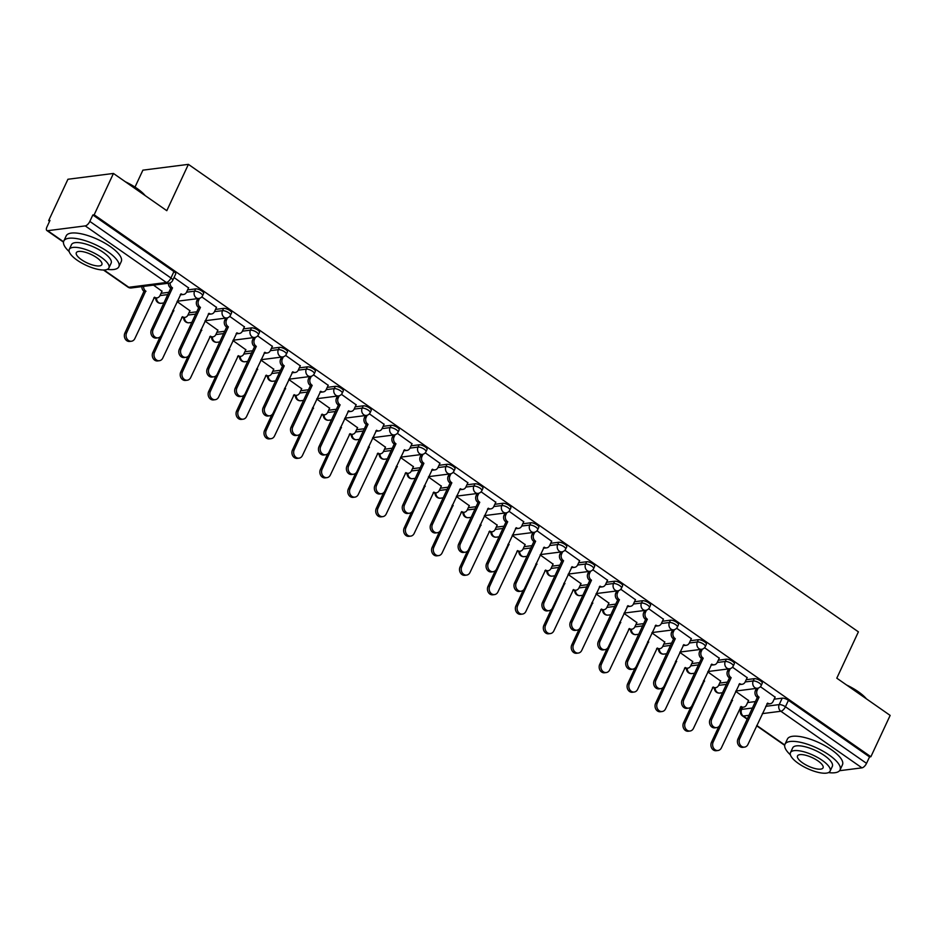 <?xml version="1.0" encoding="UTF-8"?>
<svg xmlns="http://www.w3.org/2000/svg" width="937" height="937" viewBox="0 0 937 937"><rect width="100%" height="100%" fill="white"/><g stroke="black" fill="none" stroke-linecap="round" stroke-linejoin="round"><path stroke-width="1.41" d="M203.634 293.445A4.861 1.616 -155 0 0 201.877 291.044A4.861 1.616 -155 0 0 195.646 288.889L194.58 291.173A4.861 1.616 25 0 1 200.811 293.328A4.861 1.616 25 0 1 202.568 295.729L203.634 293.445M231.556 312.935A4.861 1.616 -155 0 0 229.811 310.534A4.861 1.616 -155 0 0 223.58 308.378L222.514 310.662A4.861 1.616 25 0 1 228.745 312.817A4.861 1.616 25 0 1 230.49 315.219L231.556 312.935M259.49 332.424A4.861 1.616 -155 0 0 257.745 330.023A4.861 1.616 -155 0 0 251.503 327.868L250.437 330.152A4.861 1.616 25 0 1 256.679 332.307A4.861 1.616 25 0 1 258.425 334.708L259.49 332.424M287.425 351.914A4.861 1.616 -155 0 0 285.668 349.513A4.861 1.616 -155 0 0 279.437 347.358L278.371 349.642A4.861 1.616 25 0 1 284.602 351.797A4.861 1.616 25 0 1 286.359 354.198L287.425 351.914M315.359 371.392A4.861 1.616 -155 0 0 313.602 369.002A4.861 1.616 -155 0 0 307.371 366.847L306.305 369.131A4.861 1.616 25 0 1 312.536 371.286A4.861 1.616 25 0 1 314.293 373.687L315.359 371.392M343.282 390.881A4.861 1.616 -155 0 0 341.536 388.492A4.861 1.616 -155 0 0 335.305 386.337L334.24 388.621A4.861 1.616 25 0 1 340.471 390.776A4.861 1.616 25 0 1 342.216 393.177L343.282 390.881M371.216 410.371A4.861 1.616 -155 0 0 369.471 407.982A4.861 1.616 -155 0 0 363.228 405.826L362.162 408.11A4.861 1.616 25 0 1 368.405 410.265A4.861 1.616 25 0 1 370.15 412.667L371.216 410.371M399.15 429.86A4.861 1.616 -155 0 0 397.393 427.471A4.861 1.616 -155 0 0 391.162 425.316L390.097 427.6A4.861 1.616 25 0 1 396.328 429.755A4.861 1.616 25 0 1 398.084 432.156L399.15 429.86M427.085 449.35A4.861 1.616 -155 0 0 425.328 446.961A4.861 1.616 -155 0 0 419.097 444.806L418.031 447.09A4.861 1.616 25 0 1 424.262 449.245A4.861 1.616 25 0 1 426.019 451.646L427.085 449.35M455.007 468.84A4.861 1.616 -155 0 0 453.262 466.45A4.861 1.616 -155 0 0 447.031 464.295L445.965 466.579A4.861 1.616 25 0 1 452.196 468.734A4.861 1.616 25 0 1 453.941 471.124L455.007 468.84M482.942 488.329A4.861 1.616 -155 0 0 481.196 485.94A4.861 1.616 -155 0 0 474.954 483.785L473.888 486.069A4.861 1.616 25 0 1 480.131 488.224A4.861 1.616 25 0 1 481.876 490.613L482.942 488.329M510.876 507.819A4.861 1.616 -155 0 0 509.119 505.43A4.861 1.616 -155 0 0 502.888 503.274L501.822 505.558A4.861 1.616 25 0 1 508.053 507.713A4.861 1.616 25 0 1 509.81 510.103L510.876 507.819M538.81 527.308A4.861 1.616 -155 0 0 537.053 524.919A4.861 1.616 -155 0 0 530.822 522.764L529.756 525.048A4.861 1.616 25 0 1 535.987 527.203A4.861 1.616 25 0 1 537.744 529.592L538.81 527.308M566.733 546.798A4.861 1.616 -155 0 0 564.988 544.409A4.861 1.616 -155 0 0 558.757 542.254L557.691 544.538A4.861 1.616 25 0 1 563.922 546.693A4.861 1.616 25 0 1 565.667 549.082L566.733 546.798M594.667 566.288A4.861 1.616 -155 0 0 592.922 563.898A4.861 1.616 -155 0 0 586.679 561.743L585.613 564.027A4.861 1.616 25 0 1 591.856 566.182A4.861 1.616 25 0 1 593.601 568.572L594.667 566.288M622.601 585.777A4.861 1.616 -155 0 0 620.844 583.388A4.861 1.616 -155 0 0 614.613 581.233L613.548 583.517A4.861 1.616 25 0 1 619.779 585.672A4.861 1.616 25 0 1 621.536 588.061L622.601 585.777M650.536 605.267A4.861 1.616 -155 0 0 648.779 602.878A4.861 1.616 -155 0 0 642.548 600.722L641.482 603.006A4.861 1.616 25 0 1 647.713 605.161A4.861 1.616 25 0 1 649.47 607.551L650.536 605.267M678.458 624.756A4.861 1.616 -155 0 0 676.713 622.367A4.861 1.616 -155 0 0 670.482 620.2L669.416 622.496A4.861 1.616 25 0 1 675.647 624.651A4.861 1.616 25 0 1 677.392 627.04L678.458 624.756M706.393 644.246A4.861 1.616 -155 0 0 704.647 641.857A4.861 1.616 -155 0 0 698.405 639.69L697.339 641.986A4.861 1.616 25 0 1 703.582 644.141A4.861 1.616 25 0 1 705.327 646.53L706.393 644.246M734.327 663.736A4.861 1.616 -155 0 0 732.57 661.346A4.861 1.616 -155 0 0 726.339 659.179L725.273 661.475A4.861 1.616 25 0 1 731.504 663.63A4.861 1.616 25 0 1 733.261 666.02L734.327 663.736M762.261 683.225A4.861 1.616 -155 0 0 760.504 680.836A4.861 1.616 -155 0 0 754.273 678.669L753.207 680.965A4.861 1.616 25 0 1 759.438 683.12A4.861 1.616 25 0 1 761.195 685.509L762.261 683.225M113.447 173.45L166.798 210.684L188.396 164.362L858.397 631.854L836.8 678.177L890.15 715.411L870.871 756.745L94.168 214.796L113.447 173.45L67.932 179.26L48.654 220.605L49.591 221.261M134.998 187.084L142.892 170.159L188.396 164.362M48.654 220.605L49.977 220.429L46.979 226.871A4.861 2.132 -55.1 0 0 46.85 230.514A4.861 2.132 -55.1 0 0 47.693 230.689L85.244 225.899A4.861 2.132 -55.1 0 0 89.835 221.401L170.944 277.996A4.861 1.616 25 0 1 172.701 280.386L175.699 273.955A4.861 1.616 25 0 0 173.942 271.554L170.944 277.996A4.861 2.132 -55.1 0 1 166.353 282.494L85.244 225.899M94.168 214.796L92.845 214.96L89.835 221.401M747.609 702.574L755.398 701.579M774.149 699.189L782.208 698.159L779.197 704.601A4.861 1.616 25 0 1 785.44 706.767L866.538 763.362A4.861 2.132 124.9 0 1 861.946 767.848L839.564 770.706M866.538 763.362L869.548 756.92L870.871 756.745M720.635 681.047L707.763 671.852M747.176 677.662L732.488 667.203M692.701 661.557L679.829 652.363M719.241 658.172L704.554 647.713M664.778 642.068L651.894 632.873M691.307 638.683L676.619 628.223M636.844 622.578L623.972 613.384M663.384 619.193L648.697 608.734M608.909 603.088L596.037 593.894M635.45 599.703L620.762 589.244M580.975 583.599L568.103 574.404M607.516 580.214L592.828 569.755M553.053 564.109L540.169 554.915M579.581 560.724L564.894 550.265M525.118 544.62L512.246 535.425M551.659 541.235L536.971 530.775M497.184 525.13L484.312 515.936M523.724 521.745L509.037 511.286M469.25 505.64L456.378 496.446M495.79 502.255L481.103 491.796M441.327 486.151L428.443 476.956M467.856 482.766L453.18 472.307M413.393 466.661L400.521 457.467M439.933 463.276L425.246 452.817M385.458 447.172L372.586 437.977M411.999 443.787L397.311 433.327M357.524 427.682L344.652 418.488M384.065 424.297L369.377 413.838M329.601 408.192L316.718 398.998M356.13 404.807L341.455 394.348M301.667 388.703L288.795 379.508M328.208 385.318L313.52 374.859M273.733 369.213L260.861 360.019M300.273 365.828L285.586 355.369M245.799 349.724L232.926 340.529M272.339 346.339L257.652 335.879M217.876 330.234L204.992 321.04M244.405 326.849L229.729 316.39M189.942 310.744L177.07 301.55M216.482 307.359L201.795 296.9M162.007 291.255L153.516 285.117M188.548 287.87L174.024 277.528M161.059 293.304L168.836 292.309M187.599 289.92L195.646 288.889M188.993 312.794L196.77 311.798M215.522 309.409L223.58 308.378M216.915 332.272L224.704 331.288M243.456 328.899L251.503 327.868M244.85 351.762L252.627 350.778M271.39 348.377L279.437 347.358M272.784 371.251L280.561 370.267M299.325 367.866L307.371 366.847M300.707 390.741L308.496 389.757M327.247 387.356L335.305 386.337M328.641 410.23L336.43 409.246M355.182 406.845L363.228 405.826M356.575 429.72L364.352 428.736M383.116 426.335L391.162 425.316M384.51 449.21L392.287 448.226M411.05 445.825L419.097 444.806M412.432 468.699L420.221 467.715M438.973 465.314L447.031 464.295M440.367 488.189L448.155 487.205M466.907 484.804L474.954 483.785M468.301 507.678L476.078 506.694M494.841 504.293L502.888 503.274M496.235 527.168L504.012 526.184M522.776 523.783L530.822 522.764M524.158 546.658L531.947 545.662M550.698 543.273L558.757 542.254M552.092 566.147L559.881 565.152M578.633 562.762L586.679 561.743M580.026 585.637L587.804 584.641M606.567 582.252L614.613 581.233M607.961 605.126L615.738 604.131M634.501 601.741L642.548 600.722M635.883 624.616L643.672 623.62M662.424 621.231L670.482 620.2M663.818 644.106L671.606 643.11M690.358 640.721L698.405 639.69M691.752 663.595L699.529 662.6M718.292 660.21L726.339 659.179M719.686 683.085L727.463 682.089M746.227 679.7L754.273 678.669M748.569 700.536L735.697 691.342M775.11 697.151L760.422 686.692M92.845 214.96L173.942 271.554M869.548 756.92L788.439 700.326A4.861 1.616 -155 0 0 782.208 698.159M758.197 688.109L757.178 690.311A4.861 4.053 82.7 0 0 758.818 696.964L757.096 697.187A4.861 4.053 -97.3 0 1 755.445 690.534L756.44 688.402M759.087 697.151L739.715 738.696A5.587 4.662 82.7 0 0 739.996 744.575A5.587 4.662 82.7 0 0 744.54 747.117A5.587 4.662 82.7 0 0 747.949 744.447L767.59 703.09A4.861 4.053 82.7 0 0 770.144 703.757L768.422 703.968A4.861 4.053 -97.3 0 1 766.888 703.828M744.54 747.117L742.807 747.339A5.587 4.662 -97.3 0 1 738.274 744.786A5.587 4.662 -97.3 0 1 737.981 738.918L757.354 697.374M770.144 703.757A4.861 4.053 82.7 0 0 773.107 701.426L775.18 696.987M731.715 699.88A4.861 4.053 82.7 0 0 732.277 700.349L713.174 742.081A5.587 4.662 82.7 0 0 713.467 747.96A5.587 4.662 82.7 0 0 718 750.502A5.587 4.662 82.7 0 0 721.408 747.831L741.05 706.475A4.861 4.053 82.7 0 0 743.603 707.142A4.861 4.053 82.7 0 0 746.566 704.811L748.64 700.372M743.603 707.142L741.881 707.353A4.861 4.053 -97.3 0 1 740.347 707.212M718 750.502L716.278 750.724A5.587 4.662 -97.3 0 1 711.733 748.171A5.587 4.662 -97.3 0 1 711.452 742.303L718.738 726.667M731.328 700.689L732.547 700.536M730.274 668.62L729.244 670.822A4.861 4.053 82.7 0 0 730.883 677.474L729.162 677.697A4.861 4.053 -97.3 0 1 727.51 671.044L728.506 668.913M731.153 677.662L711.78 719.206A5.587 4.662 82.7 0 0 712.073 725.086A5.587 4.662 82.7 0 0 716.606 727.627A5.587 4.662 82.7 0 0 720.014 724.957L739.656 683.6A4.861 4.053 82.7 0 0 742.209 684.268L740.488 684.49A4.861 4.053 -97.3 0 1 738.953 684.338M716.606 727.627L714.884 727.85A5.587 4.662 -97.3 0 1 710.34 725.308A5.587 4.662 -97.3 0 1 710.059 719.429L729.431 677.884M742.209 684.268A4.861 4.053 82.7 0 0 745.173 681.937L753.207 680.965A4.861 4.053 82.7 0 0 754.847 687.617A4.861 4.053 -97.3 0 0 757.401 688.273A4.861 4.861 0 0 0 761.195 685.509M747.246 677.498L745.173 681.937M702.34 649.13L701.309 651.332A4.861 4.053 82.7 0 0 702.949 657.985L701.227 658.207A4.861 4.053 -97.3 0 1 699.588 651.555L700.583 649.423M703.218 658.172L683.846 699.716A5.587 4.662 82.7 0 0 684.139 705.596A5.587 4.662 82.7 0 0 688.672 708.138A5.587 4.662 82.7 0 0 692.08 705.467L711.722 664.11A4.861 4.053 82.7 0 0 714.275 664.778L712.553 665.001A4.861 4.053 -97.3 0 1 711.031 664.848M688.672 708.138L686.95 708.36A5.587 4.662 -97.3 0 1 682.417 705.819A5.587 4.662 -97.3 0 1 682.124 699.939L701.497 658.395M714.275 664.778A4.861 4.053 82.7 0 0 717.25 662.447L719.323 658.008M674.406 629.641L673.375 631.843A4.861 4.053 82.7 0 0 675.027 638.495L673.293 638.718A4.861 4.053 -97.3 0 1 671.653 632.065L672.649 629.933M675.296 638.683L655.912 680.227A5.587 4.662 82.7 0 0 656.205 686.107A5.587 4.662 82.7 0 0 660.737 688.648A5.587 4.662 82.7 0 0 664.157 685.978L683.799 644.621A4.861 4.053 82.7 0 0 686.352 645.288L684.619 645.511A4.861 4.053 -97.3 0 1 683.096 645.359M660.737 688.648L659.016 688.871A5.587 4.662 -97.3 0 1 654.483 686.329A5.587 4.662 -97.3 0 1 654.19 680.449L673.562 638.905M686.352 645.288A4.861 4.053 82.7 0 0 689.316 642.969L691.389 638.519M703.781 680.391A4.861 4.053 82.7 0 0 704.343 680.859L685.24 722.591A5.587 4.662 82.7 0 0 685.533 728.471A5.587 4.662 82.7 0 0 690.065 731.012A5.587 4.662 82.7 0 0 693.474 728.342L713.116 686.985A4.861 4.053 82.7 0 0 715.669 687.653A4.861 4.053 82.7 0 0 718.632 685.322L720.705 680.883M715.669 687.653L713.947 687.863A4.861 4.053 -97.3 0 1 712.425 687.723M690.065 731.012L688.344 731.235A5.587 4.662 -97.3 0 1 683.799 728.681A5.587 4.662 -97.3 0 1 683.518 722.814L690.815 707.177M703.394 681.199L704.612 681.047M675.846 660.901A4.861 4.053 82.7 0 0 676.42 661.37L657.306 703.101A5.587 4.662 82.7 0 0 657.598 708.981A5.587 4.662 82.7 0 0 662.131 711.523A5.587 4.662 82.7 0 0 665.551 708.852L685.193 667.495A4.861 4.053 82.7 0 0 687.735 668.163A4.861 4.053 82.7 0 0 690.71 665.832L692.783 661.393M687.735 668.163L686.013 668.386A4.861 4.053 -97.3 0 1 684.49 668.233M662.131 711.523L660.409 711.745A5.587 4.662 -97.3 0 1 655.877 709.204A5.587 4.662 -97.3 0 1 655.584 703.324L662.881 687.688M675.472 661.709L676.678 661.557M647.912 641.412A4.861 4.053 82.7 0 0 648.486 641.88L629.383 683.612A5.587 4.662 82.7 0 0 629.664 689.491A5.587 4.662 82.7 0 0 634.208 692.033A5.587 4.662 82.7 0 0 637.617 689.363L657.259 648.006A4.861 4.053 82.7 0 0 659.812 648.673A4.861 4.053 82.7 0 0 662.775 646.343L664.848 641.904M659.812 648.673L658.079 648.896A4.861 4.053 -97.3 0 1 656.556 648.744M634.208 692.033L632.475 692.256A5.587 4.662 -97.3 0 1 627.942 689.714A5.587 4.662 -97.3 0 1 627.649 683.834L634.946 668.198M647.537 642.22L648.755 642.068M846.544 684.982A29.644 9.838 25 0 1 858.257 691.693A29.644 9.838 25 0 1 866.42 698.85M865.448 698.17A30.371 10.084 -155 0 0 858.362 692.256A30.371 10.084 -155 0 0 848.934 686.645M828.484 772.592A30.371 10.084 -155 0 0 840.044 769.945A30.371 10.084 -155 0 0 829.104 754.999A30.371 10.084 -155 0 0 784.983 744.271A30.371 10.084 -155 0 0 790.395 754.835M840.044 769.945L842.468 764.756A30.371 10.084 -155 0 0 831.529 749.799A30.371 10.084 -155 0 0 787.408 739.082L784.983 744.271M790.465 752.645L792.702 747.867A21.867 7.262 25 0 1 824.455 755.585A21.867 7.262 25 0 1 832.337 766.361L830.112 771.128A21.867 7.262 -155 0 0 822.229 760.364A21.867 7.262 -155 0 0 790.465 752.645A21.867 7.262 -155 0 0 798.347 763.409A21.867 7.262 -155 0 0 830.112 771.128M802.599 762.87A14.09 4.685 -155 0 0 823.061 767.848A14.09 4.685 -155 0 0 817.989 760.914A14.09 4.685 -155 0 0 797.516 755.936A14.09 4.685 -155 0 0 802.599 762.87M98.537 175.36A29.644 9.838 25 0 1 99.521 175.231M125.335 181.755A29.644 9.838 25 0 1 137.048 188.466A29.644 9.838 25 0 1 145.212 195.622M144.239 194.943A30.371 10.084 -155 0 0 137.153 189.04A30.371 10.084 -155 0 0 127.737 183.429M107.286 269.376A30.371 10.084 -155 0 0 118.847 266.729A30.371 10.084 -155 0 0 107.907 251.772A30.371 10.084 -155 0 0 63.786 241.055A30.371 10.084 -155 0 0 69.197 251.608M118.847 266.729L121.271 261.528A30.371 10.084 -155 0 0 110.32 246.583A30.371 10.084 -155 0 0 66.211 235.855L63.786 241.055M69.268 249.429L71.493 244.651A21.867 7.262 25 0 1 103.257 252.369A21.867 7.262 25 0 1 111.14 263.133L108.903 267.912A21.867 7.262 -155 0 0 101.032 257.148A21.867 7.262 -155 0 0 69.268 249.429A21.867 7.262 -155 0 0 77.15 260.193A21.867 7.262 -155 0 0 108.903 267.912M81.39 259.643A14.09 4.685 -155 0 0 101.864 264.621A14.09 4.685 -155 0 0 96.78 257.687A14.09 4.685 -155 0 0 76.319 252.709A14.09 4.685 -155 0 0 81.39 259.643M646.471 610.151L645.452 612.353A4.861 4.053 82.7 0 0 647.092 619.006L645.37 619.228A4.861 4.053 -97.3 0 1 643.719 612.575L644.715 610.444M647.362 619.193L627.989 660.749A5.587 4.662 82.7 0 0 628.27 666.617A5.587 4.662 82.7 0 0 632.815 669.159A5.587 4.662 82.7 0 0 636.223 666.488L655.865 625.131A4.861 4.053 82.7 0 0 658.418 625.799L656.696 626.021A4.861 4.053 -97.3 0 1 655.162 625.869M632.815 669.159L631.081 669.381A5.587 4.662 -97.3 0 1 626.548 666.839A5.587 4.662 -97.3 0 1 626.256 660.96L645.628 619.416M658.418 625.799A4.861 4.053 82.7 0 0 661.381 623.48L663.455 619.029M618.549 590.661L617.518 592.863A4.861 4.053 82.7 0 0 619.158 599.516L617.436 599.739A4.861 4.053 -97.3 0 1 615.785 593.086L616.78 590.954M619.427 599.703L600.055 641.259A5.587 4.662 82.7 0 0 600.348 647.127A5.587 4.662 82.7 0 0 604.88 649.669A5.587 4.662 82.7 0 0 608.289 646.998L627.931 605.642A4.861 4.053 82.7 0 0 630.484 606.309L628.762 606.532A4.861 4.053 -97.3 0 1 627.228 606.38M604.88 649.669L603.159 649.891A5.587 4.662 -97.3 0 1 598.614 647.35A5.587 4.662 -97.3 0 1 598.333 641.47L617.706 599.926M630.484 606.309A4.861 4.053 82.7 0 0 633.447 603.99L635.52 599.539M619.989 621.922A4.861 4.053 82.7 0 0 620.552 622.391L601.449 664.122A5.587 4.662 82.7 0 0 601.741 670.002A5.587 4.662 82.7 0 0 606.274 672.543A5.587 4.662 82.7 0 0 609.682 669.873L629.324 628.516A4.861 4.053 82.7 0 0 631.878 629.184A4.861 4.053 82.7 0 0 634.841 626.865L636.914 622.414M631.878 629.184L630.156 629.406A4.861 4.053 -97.3 0 1 628.622 629.254M606.274 672.543L604.552 672.766A5.587 4.662 -97.3 0 1 600.008 670.224A5.587 4.662 -97.3 0 1 599.727 664.345L607.012 648.709M619.603 622.73L620.821 622.578M592.055 602.432A4.861 4.053 82.7 0 0 592.617 602.901L573.514 644.644A5.587 4.662 82.7 0 0 573.807 650.512A5.587 4.662 82.7 0 0 578.34 653.054A5.587 4.662 82.7 0 0 581.748 650.383L601.39 609.027A4.861 4.053 82.7 0 0 603.943 609.694A4.861 4.053 82.7 0 0 606.907 607.375L608.98 602.924M603.943 609.694L602.222 609.917A4.861 4.053 -97.3 0 1 600.699 609.764M578.34 653.054L576.618 653.276A5.587 4.662 -97.3 0 1 572.085 650.735A5.587 4.662 -97.3 0 1 571.793 644.855L579.089 629.219M591.669 603.241L592.887 603.088M590.615 571.172L589.584 573.374A4.861 4.053 82.7 0 0 591.224 580.026L589.502 580.249A4.861 4.053 -97.3 0 1 587.862 573.596L588.858 571.465M591.493 580.214L572.12 621.77A5.587 4.662 82.7 0 0 572.413 627.638A5.587 4.662 82.7 0 0 576.946 630.179A5.587 4.662 82.7 0 0 580.354 627.509L599.996 586.152A4.861 4.053 82.7 0 0 602.55 586.82L600.828 587.042A4.861 4.053 -97.3 0 1 599.305 586.89M576.946 630.179L575.224 630.402A5.587 4.662 -97.3 0 1 570.692 627.86A5.587 4.662 -97.3 0 1 570.399 621.981L589.771 580.436M602.55 586.82A4.861 4.053 82.7 0 0 605.525 584.501L607.598 580.05M562.68 551.682L561.65 553.884A4.861 4.053 82.7 0 0 563.301 560.537L561.568 560.759A4.861 4.053 -97.3 0 1 559.928 554.107L560.923 551.975M563.57 560.724L544.186 602.28A5.587 4.662 82.7 0 0 544.479 608.148A5.587 4.662 82.7 0 0 549.012 610.69A5.587 4.662 82.7 0 0 552.432 608.019L572.074 566.662A4.861 4.053 82.7 0 0 574.627 567.33L572.894 567.553A4.861 4.053 -97.3 0 1 571.371 567.4M549.012 610.69L547.29 610.912A5.587 4.662 -97.3 0 1 542.757 608.371A5.587 4.662 -97.3 0 1 542.464 602.491L561.837 560.947M574.627 567.33A4.861 4.053 82.7 0 0 577.59 565.011L579.663 560.56M534.746 532.193L533.727 534.395A4.861 4.053 82.7 0 0 535.367 541.047L533.645 541.27A4.861 4.053 -97.3 0 1 531.993 534.617L532.989 532.485M535.636 541.235L516.264 582.791A5.587 4.662 82.7 0 0 516.545 588.659A5.587 4.662 82.7 0 0 521.089 591.2A5.587 4.662 82.7 0 0 524.497 588.53L544.139 547.173A4.861 4.053 82.7 0 0 546.693 547.84L544.971 548.063A4.861 4.053 -97.3 0 1 543.437 547.911M521.089 591.2L519.356 591.423A5.587 4.662 -97.3 0 1 514.823 588.881A5.587 4.662 -97.3 0 1 514.53 583.001L533.914 541.457M546.693 547.84A4.861 4.053 82.7 0 0 549.656 545.521L551.729 541.071M506.823 512.703L505.793 514.905A4.861 4.053 82.7 0 0 507.432 521.558L505.711 521.78A4.861 4.053 -97.3 0 1 504.059 515.127L505.055 512.996M507.702 521.745L488.329 563.301A5.587 4.662 82.7 0 0 488.622 569.169A5.587 4.662 82.7 0 0 493.155 571.711A5.587 4.662 82.7 0 0 496.563 569.04L516.205 527.683A4.861 4.053 82.7 0 0 518.758 528.351L517.037 528.573A4.861 4.053 -97.3 0 1 515.502 528.421M493.155 571.711L491.433 571.933A5.587 4.662 -97.3 0 1 486.889 569.391A5.587 4.662 -97.3 0 1 486.608 563.512L505.98 521.968M518.758 528.351A4.861 4.053 82.7 0 0 521.722 526.032L523.795 521.581M478.889 493.213L477.858 495.415A4.861 4.053 82.7 0 0 479.498 502.068L477.776 502.291A4.861 4.053 -97.3 0 1 476.137 495.638L477.132 493.506M479.767 502.255L460.395 543.811A5.587 4.662 82.7 0 0 460.688 549.679A5.587 4.662 82.7 0 0 465.22 552.221A5.587 4.662 82.7 0 0 468.629 549.55L488.271 508.194A4.861 4.053 82.7 0 0 490.824 508.861L489.102 509.084A4.861 4.053 -97.3 0 1 487.58 508.932M465.22 552.221L463.499 552.443A5.587 4.662 -97.3 0 1 458.966 549.902A5.587 4.662 -97.3 0 1 458.673 544.022L478.046 502.478M490.824 508.861A4.861 4.053 82.7 0 0 493.799 506.542L501.822 505.558A4.861 4.053 82.7 0 0 503.462 512.211A4.861 4.053 -97.3 0 0 506.015 512.879A4.861 4.861 0 0 0 509.81 510.103M495.872 502.091L493.799 506.542M450.955 473.724L449.924 475.926A4.861 4.053 82.7 0 0 451.575 482.578L449.842 482.801A4.861 4.053 -97.3 0 1 448.202 476.148L449.198 474.017M451.845 482.766L432.461 524.322A5.587 4.662 82.7 0 0 432.753 530.19A5.587 4.662 82.7 0 0 437.286 532.731A5.587 4.662 82.7 0 0 440.706 530.061L460.348 488.704A4.861 4.053 82.7 0 0 462.901 489.372L461.168 489.594A4.861 4.053 -97.3 0 1 459.645 489.442M437.286 532.731L435.564 532.954A5.587 4.662 -97.3 0 1 431.032 530.412A5.587 4.662 -97.3 0 1 430.739 524.533L450.111 482.988M462.901 489.372A4.861 4.053 82.7 0 0 465.865 487.053L473.888 486.069A4.861 4.053 82.7 0 0 475.539 492.721A4.861 4.053 -97.3 0 0 478.093 493.389A4.861 4.861 0 0 0 481.876 490.613M467.938 482.602L465.865 487.053M423.02 454.234L422.001 456.436A4.861 4.053 82.7 0 0 423.641 463.089L421.919 463.311A4.861 4.053 -97.3 0 1 420.268 456.659L421.263 454.527M423.911 463.276L404.538 504.832A5.587 4.662 82.7 0 0 404.819 510.7A5.587 4.662 82.7 0 0 409.364 513.242A5.587 4.662 82.7 0 0 412.772 510.571L432.414 469.214A4.861 4.053 82.7 0 0 434.967 469.882L433.245 470.105A4.861 4.053 -97.3 0 1 431.711 469.952M409.364 513.242L407.63 513.464A5.587 4.662 -97.3 0 1 403.097 510.923A5.587 4.662 -97.3 0 1 402.805 505.043L422.189 463.499M434.967 469.882A4.861 4.053 82.7 0 0 437.93 467.563L440.003 463.112M395.098 434.745L394.067 436.947A4.861 4.053 82.7 0 0 395.707 443.599L393.985 443.822A4.861 4.053 -97.3 0 1 392.345 437.169L393.329 435.037M395.976 443.787L376.604 485.343A5.587 4.662 82.7 0 0 376.897 491.211A5.587 4.662 82.7 0 0 381.429 493.752A5.587 4.662 82.7 0 0 384.838 491.082L404.479 449.725A4.861 4.053 82.7 0 0 407.033 450.392L405.311 450.615A4.861 4.053 -97.3 0 1 403.777 450.463M381.429 493.752L379.708 493.975A5.587 4.662 -97.3 0 1 375.163 491.433A5.587 4.662 -97.3 0 1 374.882 485.565L394.254 444.009M407.033 450.392A4.861 4.053 82.7 0 0 409.996 448.073L412.069 443.623M564.121 582.943A4.861 4.053 82.7 0 0 564.695 583.411L545.58 625.155A5.587 4.662 82.7 0 0 545.873 631.023A5.587 4.662 82.7 0 0 550.406 633.564A5.587 4.662 82.7 0 0 553.826 630.894L573.467 589.537A4.861 4.053 82.7 0 0 576.009 590.205A4.861 4.053 82.7 0 0 578.984 587.886L581.057 583.435M576.009 590.205L574.287 590.427A4.861 4.053 -97.3 0 1 572.765 590.275M550.406 633.564L548.684 633.787A5.587 4.662 -97.3 0 1 544.151 631.245A5.587 4.662 -97.3 0 1 543.858 625.366L551.155 609.729M563.746 583.763L564.952 583.599M536.187 563.453A4.861 4.053 82.7 0 0 536.76 563.922L517.657 605.665A5.587 4.662 82.7 0 0 517.938 611.533A5.587 4.662 82.7 0 0 522.483 614.075A5.587 4.662 82.7 0 0 525.891 611.404L545.533 570.047A4.861 4.053 82.7 0 0 548.086 570.715A4.861 4.053 82.7 0 0 551.05 568.396L553.123 563.945M548.086 570.715L546.353 570.938A4.861 4.053 -97.3 0 1 544.83 570.785M522.483 614.075L520.749 614.297A5.587 4.662 -97.3 0 1 516.217 611.756A5.587 4.662 -97.3 0 1 515.924 605.876L523.221 590.24M535.812 564.273L537.03 564.109M508.264 543.964A4.861 4.053 82.7 0 0 508.826 544.432L489.723 586.175A5.587 4.662 82.7 0 0 490.016 592.043A5.587 4.662 82.7 0 0 494.549 594.585A5.587 4.662 82.7 0 0 497.957 591.915L517.599 550.558A4.861 4.053 82.7 0 0 520.152 551.225A4.861 4.053 82.7 0 0 523.115 548.906L525.188 544.456M520.152 551.225L518.43 551.448A4.861 4.053 -97.3 0 1 516.896 551.296M494.549 594.585L492.827 594.808A5.587 4.662 -97.3 0 1 488.282 592.266A5.587 4.662 -97.3 0 1 488.001 586.386L495.286 570.75M507.877 544.784L509.096 544.62M480.33 524.474A4.861 4.053 82.7 0 0 480.892 524.943L461.789 566.686A5.587 4.662 82.7 0 0 462.082 572.554A5.587 4.662 82.7 0 0 466.614 575.095A5.587 4.662 82.7 0 0 470.023 572.425L489.664 531.068A4.861 4.053 82.7 0 0 492.218 531.736A4.861 4.053 82.7 0 0 495.181 529.417L497.254 524.966M492.218 531.736L490.496 531.958A4.861 4.053 -97.3 0 1 488.973 531.806M466.614 575.095L464.893 575.318A5.587 4.662 -97.3 0 1 460.36 572.776A5.587 4.662 -97.3 0 1 460.067 566.897L467.364 551.261M479.943 525.294L481.161 525.13M452.395 504.984A4.861 4.053 82.7 0 0 452.969 505.453L433.854 547.196A5.587 4.662 82.7 0 0 434.147 553.064A5.587 4.662 82.7 0 0 438.68 555.606A5.587 4.662 82.7 0 0 442.1 552.935L461.742 511.579A4.861 4.053 82.7 0 0 464.295 512.246A4.861 4.053 82.7 0 0 467.258 509.927L469.332 505.476M464.295 512.246L462.562 512.469A4.861 4.053 -97.3 0 1 461.039 512.316M438.68 555.606L436.958 555.828A5.587 4.662 -97.3 0 1 432.425 553.287A5.587 4.662 -97.3 0 1 432.133 547.407L439.43 531.771M452.021 505.804L453.227 505.64M424.461 485.495A4.861 4.053 82.7 0 0 425.035 485.963L405.932 527.707A5.587 4.662 82.7 0 0 406.213 533.575A5.587 4.662 82.7 0 0 410.757 536.116A5.587 4.662 82.7 0 0 414.166 533.446L433.808 492.089A4.861 4.053 82.7 0 0 436.361 492.757A4.861 4.053 82.7 0 0 439.324 490.438L441.397 485.987M436.361 492.757L434.627 492.979A4.861 4.053 -97.3 0 1 433.105 492.827M410.757 536.116L409.024 536.339A5.587 4.662 -97.3 0 1 404.491 533.797A5.587 4.662 -97.3 0 1 404.198 527.918L411.495 512.281M424.086 486.315L425.304 486.151M396.538 466.005A4.861 4.053 82.7 0 0 397.101 466.474L377.998 508.217A5.587 4.662 82.7 0 0 378.29 514.085A5.587 4.662 82.7 0 0 382.823 516.627A5.587 4.662 82.7 0 0 386.231 513.956L405.873 472.599A4.861 4.053 82.7 0 0 408.427 473.267A4.861 4.053 82.7 0 0 411.39 470.948L413.463 466.497M408.427 473.267L406.705 473.49A4.861 4.053 -97.3 0 1 405.171 473.337M382.823 516.627L381.101 516.849A5.587 4.662 -97.3 0 1 376.557 514.308A5.587 4.662 -97.3 0 1 376.276 508.428L383.561 492.792M396.152 466.825L397.37 466.661M368.604 446.516A4.861 4.053 82.7 0 0 369.166 446.984L350.063 488.727A5.587 4.662 82.7 0 0 350.356 494.595A5.587 4.662 82.7 0 0 354.889 497.137A5.587 4.662 82.7 0 0 358.297 494.467L377.939 453.11A4.861 4.053 82.7 0 0 380.492 453.777A4.861 4.053 82.7 0 0 383.467 451.458L385.529 447.008M380.492 453.777L378.771 454A4.861 4.053 -97.3 0 1 377.248 453.848M354.889 497.137L353.167 497.36A5.587 4.662 -97.3 0 1 348.634 494.818A5.587 4.662 -97.3 0 1 348.341 488.938L355.638 473.302M368.218 447.336L369.436 447.172M367.163 415.255L366.133 417.457A4.861 4.053 82.7 0 0 367.772 424.121L366.051 424.332A4.861 4.053 -97.3 0 1 364.411 417.679L365.407 415.548M368.042 424.309L348.669 465.853A5.587 4.662 82.7 0 0 348.962 471.721A5.587 4.662 82.7 0 0 353.495 474.263A5.587 4.662 82.7 0 0 356.903 471.592L376.545 430.235A4.861 4.053 82.7 0 0 379.098 430.903L377.377 431.125A4.861 4.053 -97.3 0 1 375.854 430.973M353.495 474.263L351.773 474.485A5.587 4.662 -97.3 0 1 347.24 471.943A5.587 4.662 -97.3 0 1 346.948 466.076L366.32 424.52M379.098 430.903A4.861 4.053 82.7 0 0 382.073 428.584L384.147 424.133M339.229 395.765L338.198 397.967A4.861 4.053 82.7 0 0 339.85 404.632L338.116 404.843A4.861 4.053 -97.3 0 1 336.477 398.19L337.472 396.058M340.119 404.819L320.735 446.363A5.587 4.662 82.7 0 0 321.028 452.231A5.587 4.662 82.7 0 0 325.561 454.773A5.587 4.662 82.7 0 0 328.981 452.102L348.623 410.746A4.861 4.053 82.7 0 0 351.176 411.413L349.442 411.636A4.861 4.053 -97.3 0 1 347.92 411.484M325.561 454.773L323.839 454.995A5.587 4.662 -97.3 0 1 319.306 452.454A5.587 4.662 -97.3 0 1 319.013 446.586L338.386 405.03M351.176 411.413A4.861 4.053 82.7 0 0 354.139 409.094L362.162 408.11A4.861 4.053 82.7 0 0 363.814 414.763A4.861 4.053 -97.3 0 0 366.367 415.431A4.861 4.861 0 0 0 370.15 412.667M356.212 404.643L354.139 409.094M311.295 376.276L310.276 378.478A4.861 4.053 82.7 0 0 311.916 385.142L310.194 385.353A4.861 4.053 -97.3 0 1 308.542 378.7L309.538 376.569M312.185 385.33L292.812 426.874A5.587 4.662 82.7 0 0 293.094 432.742A5.587 4.662 82.7 0 0 297.638 435.283A5.587 4.662 82.7 0 0 301.046 432.613L320.688 391.256A4.861 4.053 82.7 0 0 323.242 391.924L321.52 392.146A4.861 4.053 -97.3 0 1 319.985 391.994M297.638 435.283L295.905 435.506A5.587 4.662 -97.3 0 1 291.372 432.964A5.587 4.662 -97.3 0 1 291.079 427.096L310.463 385.54M323.242 391.924A4.861 4.053 82.7 0 0 326.205 389.605L328.278 385.154M283.372 356.786L282.342 359A4.861 4.053 82.7 0 0 283.981 365.653L282.26 365.863A4.861 4.053 -97.3 0 1 280.62 359.211L281.604 357.079M284.251 365.84L264.878 407.384A5.587 4.662 82.7 0 0 265.171 413.252A5.587 4.662 82.7 0 0 269.704 415.805A5.587 4.662 82.7 0 0 273.112 413.123L292.754 371.766A4.861 4.053 82.7 0 0 295.307 372.434L293.586 372.657A4.861 4.053 -97.3 0 1 292.051 372.504M269.704 415.805L267.982 416.016A5.587 4.662 -97.3 0 1 263.438 413.475A5.587 4.662 -97.3 0 1 263.156 407.607L282.529 366.051M295.307 372.434A4.861 4.053 82.7 0 0 298.271 370.115L300.344 365.664M255.438 337.297L254.407 339.51A4.861 4.053 82.7 0 0 256.047 346.163L254.325 346.374A4.861 4.053 -97.3 0 1 252.685 339.721L253.681 337.589M256.316 346.35L236.944 387.895A5.587 4.662 82.7 0 0 237.237 393.763A5.587 4.662 82.7 0 0 241.769 396.316A5.587 4.662 82.7 0 0 245.178 393.645L264.82 352.277A4.861 4.053 82.7 0 0 267.373 352.944L265.651 353.167A4.861 4.053 -97.3 0 1 264.129 353.015M241.769 396.316L240.048 396.527A5.587 4.662 -97.3 0 1 235.515 393.985A5.587 4.662 -97.3 0 1 235.222 388.117L254.595 346.561M267.373 352.944A4.861 4.053 82.7 0 0 270.348 350.625L272.421 346.175M227.504 317.807L226.473 320.021A4.861 4.053 82.7 0 0 228.124 326.673L226.391 326.884A4.861 4.053 -97.3 0 1 224.751 320.231L225.747 318.1M228.394 326.861L209.01 368.405A5.587 4.662 82.7 0 0 209.302 374.273A5.587 4.662 82.7 0 0 213.835 376.826A5.587 4.662 82.7 0 0 217.255 374.156L236.897 332.787A4.861 4.053 82.7 0 0 239.45 333.455L237.717 333.677A4.861 4.053 -97.3 0 1 236.194 333.525M213.835 376.826L212.113 377.037A5.587 4.662 -97.3 0 1 207.581 374.495A5.587 4.662 -97.3 0 1 207.288 368.628L226.66 327.072M239.45 333.455A4.861 4.053 82.7 0 0 242.414 331.136L244.487 326.685M340.67 427.026A4.861 4.053 82.7 0 0 341.244 427.495L322.129 469.238A5.587 4.662 82.7 0 0 322.422 475.106A5.587 4.662 82.7 0 0 326.954 477.647A5.587 4.662 82.7 0 0 330.374 474.977L350.016 433.62A4.861 4.053 82.7 0 0 352.57 434.288A4.861 4.053 82.7 0 0 355.533 431.969L357.606 427.518M352.57 434.288L350.836 434.51A4.861 4.053 -97.3 0 1 349.314 434.358M326.954 477.647L325.233 477.87A5.587 4.662 -97.3 0 1 320.7 475.328A5.587 4.662 -97.3 0 1 320.407 469.46L327.704 453.813M340.295 427.846L341.501 427.682M312.735 407.536A4.861 4.053 82.7 0 0 313.309 408.005L294.206 449.748A5.587 4.662 82.7 0 0 294.487 455.616A5.587 4.662 82.7 0 0 299.032 458.158A5.587 4.662 82.7 0 0 302.44 455.487L322.082 414.131A4.861 4.053 82.7 0 0 324.635 414.798A4.861 4.053 82.7 0 0 327.599 412.479L329.672 408.028M324.635 414.798L322.902 415.021A4.861 4.053 -97.3 0 1 321.379 414.868M299.032 458.158L297.298 458.38A5.587 4.662 -97.3 0 1 292.766 455.839A5.587 4.662 -97.3 0 1 292.473 449.971L299.77 434.323M312.361 408.356L313.579 408.192M284.813 388.047A4.861 4.053 82.7 0 0 285.375 388.527L266.272 430.259A5.587 4.662 82.7 0 0 266.565 436.127A5.587 4.662 82.7 0 0 271.098 438.668A5.587 4.662 82.7 0 0 274.506 435.998L294.148 394.641A4.861 4.053 82.7 0 0 296.701 395.309A4.861 4.053 82.7 0 0 299.664 392.99L301.737 388.539M296.701 395.309L294.979 395.531A4.861 4.053 -97.3 0 1 293.445 395.379M271.098 438.668L269.376 438.891A5.587 4.662 -97.3 0 1 264.831 436.349A5.587 4.662 -97.3 0 1 264.55 430.481L271.835 414.833M284.426 388.867L285.644 388.714M256.879 368.557A4.861 4.053 82.7 0 0 257.441 369.037L238.338 410.769A5.587 4.662 82.7 0 0 238.63 416.637A5.587 4.662 82.7 0 0 243.163 419.179A5.587 4.662 82.7 0 0 246.572 416.508L266.213 375.151A4.861 4.053 82.7 0 0 268.767 375.819A4.861 4.053 82.7 0 0 271.742 373.5L273.803 369.049M268.767 375.819L267.045 376.042A4.861 4.053 -97.3 0 1 265.522 375.889M243.163 419.179L241.441 419.401A5.587 4.662 -97.3 0 1 236.909 416.86A5.587 4.662 -97.3 0 1 236.616 410.992L243.913 395.344M256.492 369.377L257.71 369.225M228.944 349.068A4.861 4.053 82.7 0 0 229.518 349.548L210.403 391.279A5.587 4.662 82.7 0 0 210.696 397.147A5.587 4.662 82.7 0 0 215.229 399.689A5.587 4.662 82.7 0 0 218.649 397.019L238.291 355.662A4.861 4.053 82.7 0 0 240.844 356.329A4.861 4.053 82.7 0 0 243.807 354.01L245.881 349.56M240.844 356.329L239.111 356.552A4.861 4.053 -97.3 0 1 237.588 356.4M215.229 399.689L213.507 399.912A5.587 4.662 -97.3 0 1 208.974 397.37A5.587 4.662 -97.3 0 1 208.682 391.502L215.978 375.854M228.569 349.888L229.776 349.735M201.01 329.578A4.861 4.053 82.7 0 0 201.584 330.058L182.481 371.79A5.587 4.662 82.7 0 0 182.762 377.658A5.587 4.662 82.7 0 0 187.306 380.211A5.587 4.662 82.7 0 0 190.715 377.529L210.356 336.172A4.861 4.053 82.7 0 0 212.91 336.84A4.861 4.053 82.7 0 0 215.873 334.521L217.946 330.07M212.91 336.84L211.176 337.062A4.861 4.053 -97.3 0 1 209.654 336.91M187.306 380.211L185.573 380.422A5.587 4.662 -97.3 0 1 181.04 377.88A5.587 4.662 -97.3 0 1 180.747 372.012L188.044 356.365M200.635 330.398L201.853 330.246M199.569 298.317L198.55 300.531A4.861 4.053 82.7 0 0 200.19 307.184L198.468 307.395A4.861 4.053 -97.3 0 1 196.817 300.742L197.812 298.61M200.459 307.371L181.087 348.915A5.587 4.662 82.7 0 0 181.368 354.783A5.587 4.662 82.7 0 0 185.913 357.337A5.587 4.662 82.7 0 0 189.321 354.666L208.963 313.298A4.861 4.053 82.7 0 0 211.516 313.965L209.794 314.188A4.861 4.053 -97.3 0 1 208.26 314.036M185.913 357.337L184.179 357.547A5.587 4.662 -97.3 0 1 179.646 355.006A5.587 4.662 -97.3 0 1 179.354 349.138L198.738 307.582M211.516 313.965A4.861 4.053 82.7 0 0 214.479 311.646L222.514 310.662A4.861 4.053 82.7 0 0 224.154 317.315A4.861 4.053 -97.3 0 0 226.707 317.983A4.861 4.861 0 0 0 230.49 315.219M216.552 307.195L214.479 311.646M173.087 310.088A4.861 4.053 82.7 0 0 173.65 310.569L154.546 352.3A5.587 4.662 82.7 0 0 154.839 358.168A5.587 4.662 82.7 0 0 159.372 360.722A5.587 4.662 82.7 0 0 162.78 358.051L182.422 316.683A4.861 4.053 82.7 0 0 184.976 317.35A4.861 4.053 82.7 0 0 187.939 315.031L190.012 310.58M184.976 317.35L183.254 317.573A4.861 4.053 -97.3 0 1 181.719 317.42M159.372 360.722L157.65 360.932A5.587 4.662 -97.3 0 1 153.106 358.391A5.587 4.662 -97.3 0 1 152.825 352.523L160.11 336.875M172.701 310.908L173.919 310.756M170.147 282.833A4.861 4.053 82.7 0 0 172.256 287.694L170.534 287.905A4.861 4.053 -97.3 0 1 168.402 283.22M172.525 287.882L153.153 329.426A5.587 4.662 82.7 0 0 153.445 335.294A5.587 4.662 82.7 0 0 157.978 337.847A5.587 4.662 82.7 0 0 161.387 335.177L181.028 293.808A4.861 4.053 82.7 0 0 183.582 294.476L181.86 294.698A4.861 4.053 -97.3 0 1 180.326 294.546M157.978 337.847L156.256 338.058A5.587 4.662 -97.3 0 1 151.712 335.516A5.587 4.662 -97.3 0 1 151.431 329.648L170.803 288.092M183.582 294.476A4.861 4.053 82.7 0 0 186.545 292.157L188.618 287.706M143.595 286.382A4.861 4.053 82.7 0 0 145.715 291.079L126.612 332.811A5.587 4.662 82.7 0 0 126.905 338.679A5.587 4.662 82.7 0 0 131.438 341.232A5.587 4.662 82.7 0 0 134.846 338.562L154.488 297.193A4.861 4.053 82.7 0 0 157.041 297.861A4.861 4.053 82.7 0 0 160.016 295.542L162.078 291.091M157.041 297.861L155.319 298.083A4.861 4.053 -97.3 0 1 153.797 297.931M131.438 341.232L129.716 341.443A5.587 4.662 -97.3 0 1 125.183 338.901A5.587 4.662 -97.3 0 1 124.89 333.033L143.993 291.29A4.861 4.053 -97.3 0 1 141.874 286.605M144.263 291.477L145.985 291.266M104.042 270.008L128.802 287.284L166.353 282.494A4.861 4.053 82.7 0 0 168.906 283.161A4.861 4.861 0 0 0 172.701 280.386M47.693 230.689L63.552 241.746M742.643 707.259L741.647 709.391L752.399 708.021M765.728 706.322L779.197 704.601A4.861 4.053 -97.3 0 0 780.849 711.253L762.32 713.619M748.991 715.318L743.287 716.044L747.339 718.866M756.791 725.472L784.749 744.974M861.946 767.848L780.849 711.253A4.861 2.132 -55.1 0 0 785.44 706.767L788.439 700.326M159.993 295.588L167.77 294.593M186.533 292.203L194.58 291.173A4.861 4.053 82.7 0 0 196.22 297.825A4.861 4.053 -97.3 0 0 198.773 298.493A4.861 4.861 0 0 0 202.568 295.729M187.927 315.078L195.704 314.082M215.85 334.568L223.638 333.572M242.39 331.183L250.437 330.152A4.861 4.053 82.7 0 0 252.088 336.805A4.861 4.053 -97.3 0 0 254.641 337.472A4.861 4.861 0 0 0 258.425 334.708M243.784 354.057L251.561 353.062M270.325 350.672L278.371 349.642A4.861 4.053 82.7 0 0 280.011 356.294A4.861 4.053 -97.3 0 0 282.564 356.962A4.861 4.861 0 0 0 286.359 354.198M271.718 373.547L279.495 372.551M298.259 370.162L306.305 369.131A4.861 4.053 82.7 0 0 307.945 375.784A4.861 4.053 -97.3 0 0 310.498 376.451A4.861 4.861 0 0 0 314.293 373.687M299.641 393.036L307.43 392.041M326.181 389.651L334.24 388.621A4.861 4.053 82.7 0 0 335.879 395.273A4.861 4.053 -97.3 0 0 338.433 395.941A4.861 4.861 0 0 0 342.216 393.177M327.575 412.514L335.364 411.53M355.51 432.004L363.287 431.02M382.05 428.619L390.097 427.6A4.861 4.053 82.7 0 0 391.736 434.253A4.861 4.053 -97.3 0 0 394.29 434.92A4.861 4.861 0 0 0 398.084 432.156M383.444 451.493L391.221 450.51M409.984 448.109L418.031 447.09A4.861 4.053 82.7 0 0 419.671 453.742A4.861 4.053 -97.3 0 0 422.224 454.41A4.861 4.861 0 0 0 426.019 451.646M411.366 470.983L419.155 469.999M437.907 467.598L445.965 466.579A4.861 4.053 82.7 0 0 447.605 473.232A4.861 4.053 -97.3 0 0 450.158 473.899A4.861 4.861 0 0 0 453.941 471.124M439.301 490.473L447.09 489.489M467.235 509.962L475.012 508.978M495.169 529.452L502.946 528.468M521.71 526.067L529.756 525.048A4.861 4.053 82.7 0 0 531.396 531.701A4.861 4.053 -97.3 0 0 533.949 532.368A4.861 4.861 0 0 0 537.744 529.592M523.092 548.941L530.881 547.958M549.632 545.557L557.691 544.538A4.861 4.053 82.7 0 0 559.33 551.19A4.861 4.053 -97.3 0 0 561.884 551.858A4.861 4.861 0 0 0 565.667 549.082M551.026 568.431L558.815 567.447M577.567 565.046L585.613 564.027A4.861 4.053 82.7 0 0 587.265 570.68A4.861 4.053 -97.3 0 0 589.818 571.347A4.861 4.861 0 0 0 593.601 568.572M578.961 587.921L586.738 586.937M605.501 584.536L613.548 583.517A4.861 4.053 82.7 0 0 615.187 590.169A4.861 4.053 -97.3 0 0 617.741 590.837A4.861 4.861 0 0 0 621.536 588.061M606.895 607.41L614.672 606.426M633.435 604.025L641.482 603.006A4.861 4.053 82.7 0 0 643.122 609.659A4.861 4.053 -97.3 0 0 645.675 610.327A4.861 4.861 0 0 0 649.47 607.551M634.817 626.9L642.606 625.904M661.358 623.515L669.416 622.496A4.861 4.053 82.7 0 0 671.056 629.149A4.861 4.053 -97.3 0 0 673.609 629.816A4.861 4.861 0 0 0 677.392 627.04M662.752 646.389L670.541 645.394M689.292 643.005L697.339 641.986A4.861 4.053 82.7 0 0 698.99 648.638A4.861 4.053 -97.3 0 0 701.544 649.306A4.861 4.861 0 0 0 705.327 646.53M690.686 665.879L698.463 664.883M717.227 662.494L725.273 661.475A4.861 4.053 82.7 0 0 726.913 668.128A4.861 4.053 -97.3 0 0 729.466 668.784A4.861 4.861 0 0 0 733.261 666.02M718.62 685.369L726.398 684.373M715.177 687.711A4.861 4.053 82.7 0 0 717.297 692.396A4.861 4.053 82.7 0 0 719.85 693.064A4.861 4.861 0 0 1 714.392 687.817M687.243 668.222A4.861 4.053 82.7 0 0 689.363 672.907A4.861 4.053 82.7 0 0 691.916 673.574A4.861 4.861 0 0 1 686.458 668.327M659.308 648.732A4.861 4.053 82.7 0 0 661.44 653.429A4.861 4.053 82.7 0 0 663.982 654.085A4.861 4.861 0 0 1 658.535 648.837M631.374 629.242A4.861 4.053 82.7 0 0 633.506 633.939A4.861 4.053 82.7 0 0 636.059 634.595A4.861 4.861 0 0 1 630.601 629.348M603.451 609.753A4.861 4.053 82.7 0 0 605.571 614.449A4.861 4.053 82.7 0 0 608.125 615.105A4.861 4.861 0 0 1 602.667 609.858M575.517 590.263A4.861 4.053 82.7 0 0 577.637 594.96A4.861 4.053 82.7 0 0 580.19 595.616A4.861 4.861 0 0 1 574.732 590.369M547.583 570.774A4.861 4.053 82.7 0 0 549.714 575.47A4.861 4.053 82.7 0 0 552.268 576.126A4.861 4.861 0 0 1 546.81 570.879M519.648 551.284A4.861 4.053 82.7 0 0 521.78 555.981A4.861 4.053 82.7 0 0 524.333 556.648A4.861 4.861 0 0 1 518.875 551.389M491.726 531.794A4.861 4.053 82.7 0 0 493.846 536.491A4.861 4.053 82.7 0 0 496.399 537.159A4.861 4.861 0 0 1 490.941 531.9M463.792 512.305A4.861 4.053 82.7 0 0 465.912 517.001A4.861 4.053 82.7 0 0 468.465 517.669A4.861 4.861 0 0 1 463.007 512.41M435.857 492.815A4.861 4.053 82.7 0 0 437.989 497.512A4.861 4.053 82.7 0 0 440.542 498.179A4.861 4.861 0 0 1 435.084 492.921M407.923 473.326A4.861 4.053 82.7 0 0 410.055 478.022A4.861 4.053 82.7 0 0 412.608 478.69A4.861 4.861 0 0 1 407.15 473.431M380 453.836A4.861 4.053 82.7 0 0 382.12 458.533A4.861 4.053 82.7 0 0 384.674 459.2A4.861 4.861 0 0 1 379.216 453.941M352.066 434.346A4.861 4.053 82.7 0 0 354.186 439.043A4.861 4.053 82.7 0 0 356.739 439.711A4.861 4.861 0 0 1 351.293 434.452M324.132 414.857A4.861 4.053 82.7 0 0 326.263 419.553A4.861 4.053 82.7 0 0 328.817 420.221A4.861 4.861 0 0 1 323.359 414.962M296.197 395.367A4.861 4.053 82.7 0 0 298.329 400.064A4.861 4.053 82.7 0 0 300.882 400.731A4.861 4.861 0 0 1 295.424 395.473M268.275 375.889A4.861 4.053 82.7 0 0 270.395 380.574A4.861 4.053 82.7 0 0 272.948 381.242A4.861 4.861 0 0 1 267.49 375.983M240.34 356.4A4.861 4.053 82.7 0 0 242.46 361.085A4.861 4.053 82.7 0 0 245.014 361.752A4.861 4.861 0 0 1 239.567 356.493M212.406 336.91A4.861 4.053 82.7 0 0 214.538 341.595A4.861 4.053 82.7 0 0 217.091 342.263A4.861 4.861 0 0 1 211.633 337.004M184.472 317.42A4.861 4.053 82.7 0 0 186.604 322.105A4.861 4.053 82.7 0 0 189.157 322.773A4.861 4.861 0 0 1 183.699 317.514M156.549 297.931A4.861 4.053 82.7 0 0 158.669 302.616A4.861 4.053 82.7 0 0 161.223 303.283A4.861 4.861 0 0 1 155.765 298.025M741.987 707.341L740.827 709.836A4.861 1.616 25 0 1 741.647 709.391A4.861 4.053 -97.3 0 0 743.287 716.044A4.861 2.132 124.9 0 1 742.444 715.88L747.187 719.183M131.356 287.952A4.861 4.053 82.7 0 1 128.802 287.284A4.861 2.132 124.9 0 1 127.959 287.109A4.861 4.861 0 0 0 131.356 287.952L168.906 283.161M758.818 696.964L757.096 697.187M757.178 690.311L755.445 690.534M739.715 738.696L737.981 738.918M731.446 700.454L732.277 700.349M711.452 742.303L713.174 742.081M730.883 677.474L729.162 677.697M729.244 670.822L727.51 671.044M711.78 719.206L710.059 719.429M702.949 657.985L701.227 658.207M701.309 651.332L699.588 651.555M683.846 699.716L682.124 699.939M675.027 638.495L673.293 638.718M673.375 631.843L671.653 632.065M655.912 680.227L654.19 680.449M703.511 680.965L704.343 680.859M683.518 722.814L685.24 722.591M675.577 661.475L676.42 661.37M655.584 703.324L657.306 703.101M647.643 641.986L648.486 641.88M627.649 683.834L629.383 683.612M647.092 619.006L645.37 619.228M645.452 612.353L643.719 612.575M627.989 660.749L626.256 660.96M619.158 599.516L617.436 599.739M617.518 592.863L615.785 593.086M600.055 641.259L598.333 641.47M619.72 622.496L620.552 622.391M599.727 664.345L601.449 664.122M591.786 603.006L592.617 602.901M571.793 644.855L573.514 644.644M591.224 580.026L589.502 580.249M589.584 573.374L587.862 573.596M572.12 621.77L570.399 621.981M563.301 560.537L561.568 560.759M561.65 553.884L559.928 554.107M544.186 602.28L542.464 602.491M535.367 541.047L533.645 541.27M533.727 534.395L531.993 534.617M516.264 582.791L514.53 583.001M507.432 521.558L505.711 521.78M505.793 514.905L504.059 515.127M488.329 563.301L486.608 563.512M479.498 502.068L477.776 502.291M477.858 495.415L476.137 495.638M460.395 543.811L458.673 544.022M451.575 482.578L449.842 482.801M449.924 475.926L448.202 476.148M432.461 524.322L430.739 524.533M423.641 463.089L421.919 463.311M422.001 456.436L420.268 456.659M404.538 504.832L402.805 505.043M395.707 443.599L393.985 443.822M394.067 436.947L392.345 437.169M376.604 485.343L374.882 485.565M563.851 583.517L564.695 583.411M543.858 625.366L545.58 625.155M535.917 564.027L536.76 563.922M515.924 605.876L517.657 605.665M507.995 544.538L508.826 544.432M488.001 586.386L489.723 586.175M480.06 525.048L480.892 524.943M460.067 566.897L461.789 566.686M452.126 505.558L452.969 505.453M432.133 547.407L433.854 547.196M424.192 486.08L425.035 485.963M404.198 527.918L405.932 527.707M396.269 466.591L397.101 466.474M376.276 508.428L377.998 508.217M368.335 447.101L369.166 446.984M348.341 488.938L350.063 488.727M367.772 424.121L366.051 424.332M366.133 417.457L364.411 417.679M348.669 465.853L346.948 466.076M339.85 404.632L338.116 404.843M338.198 397.967L336.477 398.19M320.735 446.363L319.013 446.586M311.916 385.142L310.194 385.353M310.276 378.478L308.542 378.7M292.812 426.874L291.079 427.096M283.981 365.653L282.26 365.863M282.342 359L280.62 359.211M264.878 407.384L263.156 407.607M256.047 346.163L254.325 346.374M254.407 339.51L252.685 339.721M236.944 387.895L235.222 388.117M228.124 326.673L226.391 326.884M226.473 320.021L224.751 320.231M209.01 368.405L207.288 368.628M340.4 427.612L341.244 427.495M320.407 469.46L322.129 469.238M312.466 408.122L313.309 408.005M292.473 449.971L294.206 449.748M284.543 388.632L285.375 388.527M264.55 430.481L266.272 430.259M256.609 369.143L257.441 369.037M236.616 410.992L238.338 410.769M228.675 349.653L229.518 349.548M208.682 391.502L210.403 391.279M200.741 330.164L201.584 330.058M180.747 372.012L182.481 371.79M200.19 307.184L198.468 307.395M198.55 300.531L196.817 300.742M181.087 348.915L179.354 349.138M172.818 310.674L173.65 310.569M152.825 352.523L154.546 352.3M172.256 287.694L170.534 287.905M153.153 329.426L151.431 329.648M143.993 291.29L145.715 291.079M124.89 333.033L126.612 332.811M757.401 688.273L735.838 691.026M722.509 692.724L719.85 693.064M729.466 668.784L707.903 671.536M694.575 673.234L691.916 673.574M701.544 649.306L679.969 652.047M666.64 653.745L663.982 654.085M673.609 629.816L652.047 632.557M638.706 634.267L636.059 634.595M645.675 610.327L624.112 613.067M610.783 614.777L608.125 615.105M617.741 590.837L596.178 593.578M582.849 595.288L580.19 595.616M589.818 571.347L568.244 574.088M554.915 575.798L552.268 576.126M561.884 551.858L540.321 554.599M526.981 556.309L524.333 556.648M533.949 532.368L512.387 535.109M499.058 536.819L496.399 537.159M506.015 512.879L484.452 515.619M471.124 517.329L468.465 517.669M478.093 493.389L456.518 496.142M443.189 497.84L440.542 498.179M450.158 473.899L428.596 476.652M415.255 478.35L412.608 478.69M422.224 454.41L400.661 457.162M387.332 458.861L384.674 459.2M394.29 434.92L372.727 437.673M359.398 439.371L356.739 439.711M366.367 415.431L344.793 418.183M331.464 419.881L328.817 420.221M338.433 395.941L316.87 398.693M303.529 400.392L300.882 400.731M310.498 376.451L288.936 379.204M275.607 380.902L272.948 381.242M282.564 356.962L261.001 359.714M247.673 361.413L245.014 361.752M254.641 337.472L233.067 340.225M219.738 341.923L217.091 342.263M226.707 317.983L205.144 320.735M191.816 322.433L189.157 322.773M198.773 298.493L177.21 301.245M163.881 302.944L161.223 303.283M46.85 230.514L63.482 242.121M103.457 270.008L127.959 287.109M740.827 709.836A4.861 4.861 0 0 0 742.444 715.88M756.651 725.788L784.691 745.348"/></g></svg>
